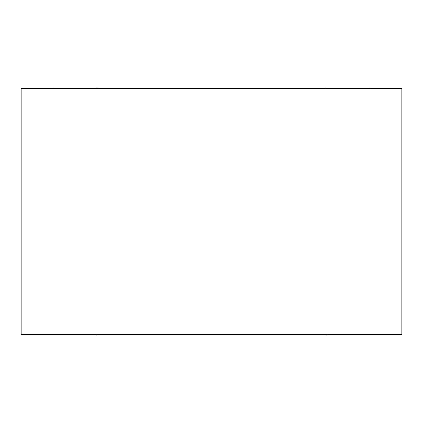 <?xml version="1.0" encoding="UTF-8"?>
<svg xmlns="http://www.w3.org/2000/svg" width="423" height="423" viewBox="0 0 423 423"><rect width="100%" height="100%" fill="white"/><g stroke="black" fill="none" stroke-linecap="round" stroke-linejoin="round"><path stroke-width="0.63" d="M401.85 88.534L21.15 88.534L21.15 334.466L401.85 334.466L401.85 88.534M96.529 334.466L96.529 335.095L96.529 334.466M326.471 334.466L326.471 335.095L326.471 334.466M52.875 87.905L52.875 88.534L52.875 87.905M370.125 87.905L370.125 88.534L370.125 87.905M97.29 87.905L97.29 88.534M325.71 87.905L325.71 88.534"/></g></svg>
